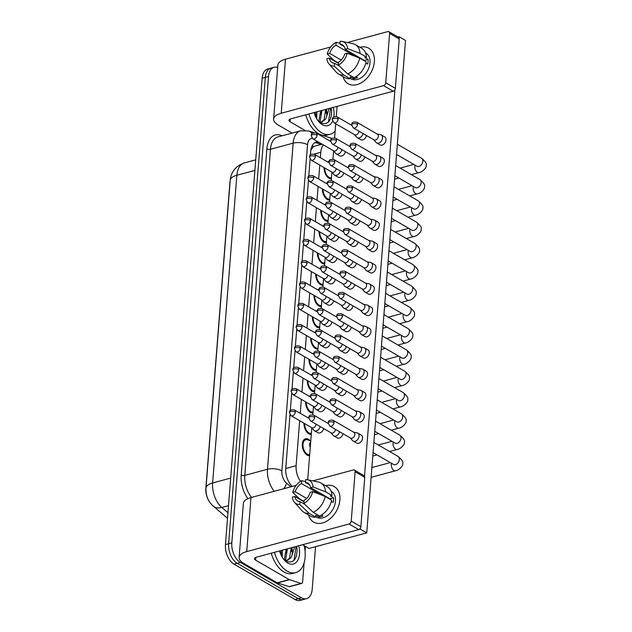 <?xml version="1.0" encoding="UTF-8"?>
<svg xmlns="http://www.w3.org/2000/svg" width="632" height="632" viewBox="0 0 632 632"><rect width="100%" height="100%" fill="white"/><g stroke="black" fill="none" stroke-linecap="round" stroke-linejoin="round"><path stroke-width="0.95" d="M309.601 455.68A8.722 5.19 -105.1 0 1 307.184 455.095A8.722 5.19 -105.1 0 1 302.373 446.232A8.722 5.19 -105.1 0 1 305.533 438.75A8.722 5.19 -105.1 0 1 308.432 439.256A8.722 5.19 -105.1 0 1 310.162 440.702M311.276 434.382A8.722 5.19 -105.1 0 1 308.858 433.789A8.722 5.19 -105.1 0 1 303.992 423.195M307.334 417.42A8.722 5.19 -105.1 0 1 308.803 417.428M312.951 413.083A8.722 5.19 -105.1 0 1 310.533 412.491A8.722 5.19 -105.1 0 1 305.667 401.897M309.008 396.122A8.722 5.19 -105.1 0 1 310.478 396.13M314.633 391.785A8.722 5.19 -105.1 0 1 312.208 391.192A8.722 5.19 -105.1 0 1 307.342 380.598M310.691 374.823A8.722 5.19 -105.1 0 1 312.153 374.831M316.308 370.486A8.722 5.19 -105.1 0 1 313.891 369.894A8.722 5.19 -105.1 0 1 309.016 359.292M312.366 353.525A8.722 5.19 -105.1 0 1 313.827 353.533M317.983 349.188A8.722 5.19 -105.1 0 1 315.565 348.595A8.722 5.19 -105.1 0 1 310.699 337.994M314.041 332.227A8.722 5.19 -105.1 0 1 315.502 332.235M319.658 327.889A8.722 5.19 -105.1 0 1 317.24 327.297A8.722 5.19 -105.1 0 1 312.374 316.695M315.716 310.928A8.722 5.19 -105.1 0 1 317.185 310.936M329.714 200.099A8.722 5.19 -105.1 0 1 327.297 199.507A8.722 5.19 -105.1 0 1 322.431 188.905M325.772 183.138A8.722 5.19 -105.1 0 1 327.242 183.146M321.333 306.591A8.722 5.19 -105.1 0 1 318.915 305.999A8.722 5.19 -105.1 0 1 314.049 295.397M317.39 289.63A8.722 5.19 -105.1 0 1 318.86 289.638M328.04 221.398A8.722 5.19 -105.1 0 1 325.622 220.805A8.722 5.19 -105.1 0 1 320.756 210.203M324.098 204.436A8.722 5.19 -105.1 0 1 325.559 204.444M326.365 242.696A8.722 5.19 -105.1 0 1 323.947 242.103A8.722 5.19 -105.1 0 1 319.073 231.502M322.423 225.735A8.722 5.19 -105.1 0 1 323.884 225.743M324.69 263.994A8.722 5.19 -105.1 0 1 322.273 263.402A8.722 5.19 -105.1 0 1 317.398 252.8M320.748 247.033A8.722 5.19 -105.1 0 1 322.209 247.041M323.015 285.293A8.722 5.19 -105.1 0 1 320.59 284.7A8.722 5.19 -105.1 0 1 315.724 274.098M319.065 268.331A8.722 5.19 -105.1 0 1 320.535 268.339M331.389 178.801A8.722 5.19 -105.1 0 1 328.972 178.208A8.722 5.19 -105.1 0 1 324.105 167.606M327.447 161.839A8.722 5.19 -105.1 0 1 328.917 161.847M230.151 181.005A13.849 8.24 74.9 0 0 229.874 182.972L205.85 488.252A13.849 8.24 74.9 0 0 210.851 503.625M322.107 144.175L314.594 146.205L313.045 147.051L310.833 150.258M299.671 420.691L296.132 465.689A15.389 9.156 74.9 0 0 300.524 481.339M323.442 144.949A15.389 9.156 74.9 0 0 320.795 152.288L320.369 157.731M319.784 165.11L318.694 179.03M318.109 186.408L317.019 200.336M316.435 207.707L315.336 221.635M314.76 229.005L313.662 242.933M313.085 250.304L311.987 264.231M311.41 271.602L310.312 285.53M309.727 292.9L308.637 306.828M308.053 314.199L306.954 328.127M306.378 335.497L305.28 349.425M304.703 356.796L303.605 370.723M303.028 378.094L301.93 392.022M301.346 399.392L300.255 413.32M315.542 546.688L312.176 589.403A15.389 9.156 -105.1 0 1 306.544 598.678A15.389 9.156 -105.1 0 1 301.44 597.793L240.365 562.425A15.389 9.156 -105.1 0 1 231.818 542.864L268.521 76.543L265.337 77.404A15.389 9.156 -105.1 0 1 270.97 68.13A15.389 9.156 -105.1 0 0 265.337 77.404L228.634 543.717L265.337 77.404L262.146 78.265A15.389 9.156 -105.1 0 1 267.786 68.983L274.154 67.269A15.389 9.156 -105.1 0 1 277.685 67.434M240.365 562.425L237.182 563.278A15.389 9.156 -105.1 0 1 228.634 543.717A15.389 9.156 -105.1 0 0 237.182 563.278L298.249 598.654L237.182 563.278L233.99 564.139A15.389 9.156 -105.1 0 1 225.45 544.579L262.146 78.265M306.544 598.678L303.36 599.539A15.389 9.156 -105.1 0 1 298.249 598.654A15.389 9.156 -105.1 0 0 303.36 599.539L300.176 600.4A15.389 9.156 -105.1 0 1 295.065 599.515L233.99 564.139M268.521 76.543A15.389 9.156 -105.1 0 1 274.154 67.269M289.993 414.75L285.767 468.415A15.389 9.156 74.9 0 0 292.253 486.435M317.967 141.781A15.389 9.156 74.9 0 0 316.363 141.971A15.389 9.156 74.9 0 0 310.731 151.245L310.446 154.864M310.107 159.161L308.772 176.162M308.432 180.46L307.097 197.46M306.757 201.758L305.422 218.759M305.082 223.057L303.739 240.057M303.4 244.355L302.064 261.356M301.725 265.653L300.39 282.654M300.05 286.96L298.715 303.952M298.375 308.258L297.04 325.251M296.7 329.556L295.357 346.549M295.026 350.855L293.683 367.848M293.343 372.153L292.008 389.146M291.668 393.452L290.333 410.445M314.839 142.642A15.389 9.156 -105.1 0 1 316.6 142.958L321.206 144.42M373.828 139.791L376.056 142.413A4.614 3.184 -59.9 0 0 376.64 142.903A4.614 3.184 -59.9 0 0 378.623 143.101A4.614 3.184 -59.9 0 0 382.542 137.942A4.614 3.184 -59.9 0 0 381.27 134.916A4.614 3.184 -59.9 0 0 380.551 134.648L377.17 134.024M357.53 124.306A3.334 2.299 -59.9 0 1 355.935 127.364A3.334 2.299 -59.9 0 1 353.272 127.885L374.073 139.933A3.334 2.299 -59.9 0 0 375.503 140.075A3.334 2.299 -59.9 0 0 378.331 136.346A3.334 2.299 -59.9 0 0 377.415 134.166L356.614 122.118C350.476 121.431 352.285 124.362 351.621 124.741A3.334 1.375 -175.5 0 1 352.853 123.793A3.334 1.375 4.5 0 1 357.53 124.306A3.334 2.299 -59.9 0 0 356.614 122.118M354.441 134.6L356.661 137.215A4.614 3.184 -59.9 0 0 357.254 137.713A4.614 3.184 -59.9 0 0 359.237 137.91A4.614 3.184 -59.9 0 0 363.029 133.534M333.886 122.695L332.235 119.543A3.334 1.375 -175.5 0 1 333.467 118.595A3.334 1.375 4.5 0 1 338.144 119.108A3.334 2.299 -59.9 0 1 336.548 122.166A3.334 2.299 -59.9 0 1 333.886 122.695L354.678 134.742A3.334 2.299 -59.9 0 0 356.116 134.885A3.334 2.299 -59.9 0 0 358.937 131.172M324.753 167.978A7.695 4.574 74.9 0 0 329.051 177.276A7.695 4.574 74.9 0 0 331.476 177.75L329.24 178.358M333.372 150.708L335.6 153.323A4.614 3.184 -59.9 0 0 336.185 153.821A4.614 3.184 -59.9 0 0 338.167 154.018A4.614 3.184 -59.9 0 0 341.959 149.642M312.816 138.803L311.165 135.651A3.334 1.375 -175.5 0 1 312.398 134.703A3.334 1.375 4.5 0 1 317.074 135.216A3.334 2.299 -59.9 0 1 315.479 138.274A3.334 2.299 -59.9 0 1 312.816 138.803L333.617 150.843A3.334 2.299 -59.9 0 0 335.047 150.985A3.334 2.299 -59.9 0 0 337.875 147.272M372.153 161.089L374.373 163.712A4.614 3.184 -59.9 0 0 374.966 164.202A4.614 3.184 -59.9 0 0 376.949 164.399A4.614 3.184 -59.9 0 0 380.867 159.24A4.614 3.184 -59.9 0 0 379.595 156.215A4.614 3.184 -59.9 0 0 378.868 155.946L375.495 155.322M355.856 145.605A3.334 2.299 -59.9 0 1 354.26 148.662A3.334 2.299 -59.9 0 1 351.597 149.184L372.398 161.231A3.334 2.299 -59.9 0 0 373.828 161.373A3.334 2.299 -59.9 0 0 376.656 157.645A3.334 2.299 -59.9 0 0 375.74 155.464L354.939 143.417C348.801 142.729 350.602 145.66 349.946 146.039A3.334 1.375 -175.5 0 1 351.179 145.091A3.334 1.375 4.5 0 1 355.856 145.605A3.334 2.299 -59.9 0 0 354.939 143.417M370.478 182.395L372.698 185.01A4.614 3.184 -59.9 0 0 373.291 185.5A4.614 3.184 -59.9 0 0 375.274 185.697A4.614 3.184 -59.9 0 0 379.184 180.539A4.614 3.184 -59.9 0 0 377.92 177.513A4.614 3.184 -59.9 0 0 377.193 177.244L373.82 176.62M354.181 166.903A3.334 2.299 -59.9 0 1 352.585 169.961A3.334 2.299 -59.9 0 1 349.923 170.482L370.715 182.53A3.334 2.299 -59.9 0 0 372.153 182.672A3.334 2.299 -59.9 0 0 374.981 178.951A3.334 2.299 -59.9 0 0 374.057 176.763L353.264 164.715C347.126 164.028 348.927 166.959 348.272 167.338A3.334 1.375 -175.5 0 1 349.504 166.39A3.334 1.375 4.5 0 1 354.181 166.903A3.334 2.299 -59.9 0 0 353.264 164.715M368.804 203.694L371.024 206.308A4.614 3.184 -59.9 0 0 371.616 206.798A4.614 3.184 -59.9 0 0 373.599 206.996A4.614 3.184 -59.9 0 0 377.509 201.837A4.614 3.184 -59.9 0 0 376.245 198.811A4.614 3.184 -59.9 0 0 375.519 198.543L372.145 197.919M352.506 188.202A3.334 2.299 -59.9 0 1 350.902 191.259A3.334 2.299 -59.9 0 1 348.248 191.78L369.041 203.828A3.334 2.299 -59.9 0 0 370.478 203.97A3.334 2.299 -59.9 0 0 373.299 200.249A3.334 2.299 -59.9 0 0 372.382 198.061L351.59 186.013C345.443 185.326 347.252 188.257 346.589 188.636A3.334 1.375 -175.5 0 1 347.829 187.688A3.334 1.375 4.5 0 1 352.506 188.202A3.334 2.299 -59.9 0 0 351.59 186.013M367.129 224.992L369.349 227.607A4.614 3.184 -59.9 0 0 369.933 228.097A4.614 3.184 -59.9 0 0 371.924 228.294A4.614 3.184 -59.9 0 0 375.835 223.136A4.614 3.184 -59.9 0 0 374.563 220.11A4.614 3.184 -59.9 0 0 373.844 219.841L370.471 219.217M350.831 209.5A3.334 2.299 -59.9 0 1 349.227 212.557A3.334 2.299 -59.9 0 1 346.565 213.079L367.366 225.126A3.334 2.299 -59.9 0 0 368.796 225.268A3.334 2.299 -59.9 0 0 371.624 221.548A3.334 2.299 -59.9 0 0 370.708 219.359L349.915 207.312C343.769 206.625 345.578 209.555 344.914 209.935A3.334 1.375 -175.5 0 1 346.154 208.987A3.334 1.375 4.5 0 1 350.831 209.5A3.334 2.299 -59.9 0 0 349.915 207.312M352.767 155.899L354.987 158.514A4.614 3.184 -59.9 0 0 355.579 159.011A4.614 3.184 -59.9 0 0 357.562 159.209A4.614 3.184 -59.9 0 0 361.354 154.84M332.211 143.993L330.552 140.849A3.334 1.375 -175.5 0 1 331.792 139.893A3.334 1.375 4.5 0 1 336.469 140.407A3.334 2.299 -59.9 0 1 334.865 143.464A3.334 2.299 -59.9 0 1 332.211 143.993L353.004 156.041A3.334 2.299 -59.9 0 0 354.441 156.183A3.334 2.299 -59.9 0 0 357.262 152.47M351.084 177.197L353.312 179.812A4.614 3.184 -59.9 0 0 353.896 180.31A4.614 3.184 -59.9 0 0 355.887 180.507A4.614 3.184 -59.9 0 0 359.679 176.138M330.528 165.292L328.877 162.148A3.334 1.375 -175.5 0 1 330.117 161.2A3.334 1.375 4.5 0 1 334.794 161.705A3.334 2.299 -59.9 0 1 333.19 164.762A3.334 2.299 -59.9 0 1 330.528 165.292L351.329 177.339A3.334 2.299 -59.9 0 0 352.759 177.481A3.334 2.299 -59.9 0 0 355.587 173.768M349.409 198.495L351.637 201.11A4.614 3.184 -59.9 0 0 352.222 201.608A4.614 3.184 -59.9 0 0 354.204 201.805A4.614 3.184 -59.9 0 0 357.996 197.437M328.853 186.59L327.202 183.446A3.334 1.375 -175.5 0 1 328.435 182.498A3.334 1.375 4.5 0 1 333.111 183.004A3.334 2.299 -59.9 0 1 331.516 186.061A3.334 2.299 -59.9 0 1 328.853 186.59L349.654 198.638A3.334 2.299 -59.9 0 0 351.084 198.78A3.334 2.299 -59.9 0 0 353.912 195.067M323.07 189.276A7.695 4.574 74.9 0 0 327.368 198.574A7.695 4.574 74.9 0 0 329.801 199.048L327.566 199.657M331.697 172.007L333.917 174.622A4.614 3.184 -59.9 0 0 334.51 175.119A4.614 3.184 -59.9 0 0 336.493 175.317A4.614 3.184 -59.9 0 0 340.285 170.94M311.142 160.101L309.49 156.949A3.334 1.375 -175.5 0 1 310.723 156.001A3.334 1.375 4.5 0 1 315.4 156.515A3.334 2.299 -59.9 0 1 313.804 159.572A3.334 2.299 -59.9 0 1 311.142 160.101L331.942 172.141A3.334 2.299 -59.9 0 0 333.372 172.283A3.334 2.299 -59.9 0 0 336.2 168.57M304.197 545.653A25.651 15.255 -105.1 0 1 295.705 572.632A25.651 15.255 -105.1 0 1 287.197 571.154A25.651 15.255 -105.1 0 1 274.43 552.321M295.705 572.632L292.521 573.485A25.651 15.255 -105.1 0 1 284.005 572.015A25.651 15.255 -105.1 0 1 271.247 553.182M284.226 559.897L286.178 549.153M284.803 560.315L285.711 559.249L287.442 548.813M281.295 555.433L281.122 550.519M282.204 557.108L282.385 550.172M298.762 545.756A16.732 9.954 -105.1 0 1 287.829 563.049A16.732 9.954 -105.1 0 1 284.85 560.647A16.732 9.954 -105.1 0 1 279.557 550.938M284.037 559.731L285.83 561.066C293.122 563.784 296.89 559.849 297.143 549.255L296.598 546.34M294.615 546.878L291.668 556.286A11.597 6.897 -105.1 0 0 291.834 547.628M286.865 560.418L289.503 558.23L291.233 547.786M284.708 560.292L287.505 560.284L290.767 557.89L291.668 556.286M281.382 554.319L280.948 550.567M286.438 552.953L286.004 549.2M291.494 551.586L291.06 547.833M293.975 560.402L296.116 546.475M335.15 131.077A25.651 15.255 -105.1 0 1 330.204 134.261A25.651 15.255 -105.1 0 1 321.696 132.791A25.651 15.255 -105.1 0 1 308.93 113.958M330.204 134.261L327.021 135.122A25.651 15.255 -105.1 0 1 318.512 133.644A25.651 15.255 -105.1 0 1 305.746 114.811M318.726 121.526L320.677 110.782M319.302 121.944L320.211 120.886L321.941 110.442M315.795 117.07L315.621 112.148M316.703 118.737L316.885 111.809M332.574 121.305A16.732 9.954 -105.1 0 1 322.336 124.686A16.732 9.954 -105.1 0 1 319.35 122.276A16.732 9.954 -105.1 0 1 314.057 112.575M318.536 121.36L320.329 122.695C327.621 125.42 331.389 121.486 331.642 110.892L331.097 107.977M333.262 107.393A16.732 9.954 -105.1 0 1 333.854 116.944M329.114 108.514L326.167 117.915A11.597 6.897 -105.1 0 0 326.333 109.257M321.364 122.047L324.011 119.859L325.733 109.423M319.207 121.921L322.004 121.921L325.275 119.519L326.167 117.915M315.882 115.948L315.447 112.196M320.938 114.59L320.503 110.837M325.993 113.223L325.559 109.47M328.474 122.031L330.615 108.104M339.874 500.038A20.524 14.157 120.1 0 1 325.385 521.882A20.524 14.157 120.1 0 1 308.535 514.969A20.524 14.157 120.1 0 0 313.662 522.087A20.524 14.157 120.1 0 0 330.03 518.848A20.524 14.157 120.1 0 0 339.874 500.038A20.524 14.157 120.1 0 0 325.512 485.676A20.524 14.157 120.1 0 1 334.233 486.577A20.524 14.157 120.1 0 1 339.874 500.038M305.414 546.356L305.043 551.033M304.126 562.709L302.617 581.882A2.567 1.525 74.9 0 1 301.677 583.431L289.733 586.654A2.567 1.525 -105.1 0 1 289.164 586.63L277.543 582.949A2.567 1.525 -105.1 0 1 277.258 582.822L243.652 563.349A20.524 8.469 4.5 0 1 239.117 557.448A20.524 8.469 4.5 0 1 246.725 551.61L349.054 524.007A2.567 1.77 -59.9 0 0 351.226 521.139L360.872 526.725A2.567 1.77 120.1 0 1 358.7 529.592L256.363 557.195A5.127 2.117 -175.5 0 0 254.467 558.656A5.127 2.117 -175.5 0 0 255.597 560.126L289.203 579.599A2.567 1.525 74.9 0 0 289.488 579.726L301.108 583.407A2.567 1.525 74.9 0 0 301.677 583.431M239.117 557.448L243.375 503.404A20.524 8.469 4.5 0 1 250.975 497.566L296.132 485.392M355.113 471.756A2.567 1.77 -59.9 0 0 354.41 470.074L364.056 475.659A2.567 1.77 120.1 0 1 364.759 477.342L355.113 471.756L351.226 521.139M354.41 470.074A2.567 1.77 -59.9 0 0 353.312 469.963L312.84 480.881M364.759 477.342L360.872 526.725M374.373 61.667A20.524 14.157 120.1 0 1 359.885 83.519A20.524 14.157 120.1 0 1 343.034 76.606A20.524 14.157 120.1 0 0 348.161 83.724A20.524 14.157 120.1 0 0 364.53 80.485A20.524 14.157 120.1 0 0 374.373 61.667A20.524 14.157 120.1 0 0 360.011 47.305A20.524 14.157 120.1 0 1 368.733 48.206A20.524 14.157 120.1 0 1 374.373 61.667M292.134 133.083L278.151 124.986A20.524 8.469 4.5 0 1 273.617 119.077A20.524 8.469 4.5 0 1 281.224 113.239L383.553 85.636A2.567 1.77 -59.9 0 0 385.733 82.776L395.371 88.361A2.567 1.77 120.1 0 1 393.199 91.221L290.862 118.824A5.127 2.117 -175.5 0 0 288.966 120.285A5.127 2.117 -175.5 0 0 290.096 121.763L304.861 130.31M273.617 119.077L277.875 65.041A20.524 8.469 4.5 0 1 285.474 59.203L330.631 47.021M389.612 33.393A2.567 1.77 -59.9 0 0 388.909 31.711L398.555 37.296A2.567 1.77 120.1 0 1 399.258 38.979L389.612 33.393L385.733 82.776M388.909 31.711A2.567 1.77 -59.9 0 0 387.811 31.6L347.339 42.518M399.258 38.979L395.371 88.361M323.639 428.536A4.614 3.184 120.1 0 1 317.864 432.715L314.396 430.7A4.614 3.184 -59.9 0 0 316.379 430.898A4.614 3.184 -59.9 0 0 320.171 426.529M325.322 407.237A4.614 3.184 120.1 0 1 319.539 411.416L316.071 409.402A4.614 3.184 -59.9 0 0 318.054 409.599A4.614 3.184 -59.9 0 0 321.846 405.231M326.997 385.939A4.614 3.184 120.1 0 1 321.222 390.118L317.746 388.103A4.614 3.184 -59.9 0 0 319.729 388.301A4.614 3.184 -59.9 0 0 323.521 383.932M328.672 364.64A4.614 3.184 120.1 0 1 322.897 368.819L319.421 366.805A4.614 3.184 -59.9 0 0 321.412 367.002A4.614 3.184 -59.9 0 0 325.204 362.634M330.346 343.342A4.614 3.184 120.1 0 1 324.572 347.513L321.103 345.507A4.614 3.184 -59.9 0 0 323.086 345.704A4.614 3.184 -59.9 0 0 326.878 341.335M332.021 322.043A4.614 3.184 120.1 0 1 326.246 326.215L322.778 324.208A4.614 3.184 -59.9 0 0 324.761 324.406A4.614 3.184 -59.9 0 0 328.553 320.029M333.704 300.745A4.614 3.184 120.1 0 1 327.921 304.916L324.453 302.91A4.614 3.184 -59.9 0 0 326.436 303.107A4.614 3.184 -59.9 0 0 330.228 298.731M335.379 279.447A4.614 3.184 120.1 0 1 329.604 283.618L326.128 281.611A4.614 3.184 -59.9 0 0 328.111 281.809A4.614 3.184 -59.9 0 0 331.903 277.432M337.053 258.148A4.614 3.184 120.1 0 1 331.279 262.32L327.803 260.313A4.614 3.184 -59.9 0 0 329.786 260.51A4.614 3.184 -59.9 0 0 333.578 256.134M343.034 433.734A4.614 3.184 120.1 0 1 337.259 437.905L333.783 435.89A4.614 3.184 -59.9 0 0 335.766 436.088A4.614 3.184 -59.9 0 0 339.558 431.719M344.709 412.435A4.614 3.184 120.1 0 1 338.934 416.607L335.458 414.592A4.614 3.184 -59.9 0 0 337.449 414.789A4.614 3.184 -59.9 0 0 341.24 410.421M346.383 391.137A4.614 3.184 120.1 0 1 340.608 395.308L337.14 393.294A4.614 3.184 -59.9 0 0 339.123 393.491A4.614 3.184 -59.9 0 0 342.915 389.122M348.058 369.831A4.614 3.184 120.1 0 1 342.283 374.01L338.815 371.995A4.614 3.184 -59.9 0 0 340.798 372.193A4.614 3.184 -59.9 0 0 344.59 367.824M349.741 348.532A4.614 3.184 120.1 0 1 343.958 352.711L340.49 350.697A4.614 3.184 -59.9 0 0 342.473 350.894A4.614 3.184 -59.9 0 0 346.265 346.526M351.416 327.234A4.614 3.184 120.1 0 1 345.641 331.413L342.165 329.398A4.614 3.184 -59.9 0 0 344.148 329.596A4.614 3.184 -59.9 0 0 347.94 325.227M353.091 305.935A4.614 3.184 120.1 0 1 347.316 310.115L343.84 308.1A4.614 3.184 -59.9 0 0 345.83 308.298A4.614 3.184 -59.9 0 0 349.615 303.929M354.765 284.637A4.614 3.184 120.1 0 1 348.99 288.816L345.522 286.802A4.614 3.184 -59.9 0 0 347.505 286.999A4.614 3.184 -59.9 0 0 351.297 282.63M356.44 263.339A4.614 3.184 120.1 0 1 350.665 267.518L347.197 265.503A4.614 3.184 -59.9 0 0 349.18 265.701A4.614 3.184 -59.9 0 0 352.972 261.332M358.115 242.04A4.614 3.184 120.1 0 1 352.34 246.219L348.872 244.205A4.614 3.184 -59.9 0 0 350.855 244.402A4.614 3.184 -59.9 0 0 354.647 240.034M357.807 433.094L361.275 435.108A4.614 3.184 120.1 0 1 362.547 438.134A4.614 3.184 120.1 0 1 360.327 442.368A4.614 3.184 120.1 0 1 356.646 443.095L353.177 441.089A4.614 3.184 -59.9 0 0 355.16 441.286A4.614 3.184 -59.9 0 0 359.071 436.127A4.614 3.184 -59.9 0 0 357.807 433.094A4.614 3.184 -59.9 0 0 357.08 432.833L353.707 432.201M359.482 411.795L362.95 413.81A4.614 3.184 120.1 0 1 364.222 416.836A4.614 3.184 120.1 0 1 362.002 421.07A4.614 3.184 120.1 0 1 358.32 421.797L354.852 419.79A4.614 3.184 -59.9 0 0 356.835 419.988A4.614 3.184 -59.9 0 0 360.746 414.829A4.614 3.184 -59.9 0 0 359.482 411.795A4.614 3.184 -59.9 0 0 358.755 411.535L355.382 410.903M361.156 390.497L364.625 392.512A4.614 3.184 120.1 0 1 365.896 395.537A4.614 3.184 120.1 0 1 363.684 399.772A4.614 3.184 120.1 0 1 359.995 400.498L356.527 398.492A4.614 3.184 -59.9 0 0 358.51 398.689A4.614 3.184 -59.9 0 0 362.428 393.531A4.614 3.184 -59.9 0 0 361.156 390.497A4.614 3.184 -59.9 0 0 360.43 390.236L357.056 389.604M362.831 369.199L366.307 371.213A4.614 3.184 120.1 0 1 367.571 374.239A4.614 3.184 120.1 0 1 365.359 378.473A4.614 3.184 120.1 0 1 361.678 379.2L358.202 377.193A4.614 3.184 -59.9 0 0 360.185 377.391A4.614 3.184 -59.9 0 0 364.103 372.232A4.614 3.184 -59.9 0 0 362.831 369.199A4.614 3.184 -59.9 0 0 362.112 368.938L358.731 368.306M364.506 347.9L367.982 349.915A4.614 3.184 120.1 0 1 369.246 352.94A4.614 3.184 120.1 0 1 367.034 357.175A4.614 3.184 120.1 0 1 363.353 357.902L359.877 355.895A4.614 3.184 -59.9 0 0 361.867 356.093A4.614 3.184 -59.9 0 0 365.778 350.934A4.614 3.184 -59.9 0 0 364.506 347.9A4.614 3.184 -59.9 0 0 363.787 347.639L360.414 347.007M366.181 326.602L369.657 328.616A4.614 3.184 120.1 0 1 370.929 331.642A4.614 3.184 120.1 0 1 368.709 335.876A4.614 3.184 120.1 0 1 365.027 336.603L361.559 334.597A4.614 3.184 -59.9 0 0 363.542 334.794A4.614 3.184 -59.9 0 0 367.453 329.635A4.614 3.184 -59.9 0 0 366.181 326.602A4.614 3.184 -59.9 0 0 365.462 326.341L362.089 325.709M367.863 305.303L371.332 307.318A4.614 3.184 120.1 0 1 372.603 310.344A4.614 3.184 120.1 0 1 370.384 314.578A4.614 3.184 120.1 0 1 366.702 315.305L363.234 313.298A4.614 3.184 -59.9 0 0 365.217 313.496A4.614 3.184 -59.9 0 0 369.127 308.329A4.614 3.184 -59.9 0 0 367.863 305.303A4.614 3.184 -59.9 0 0 367.137 305.035L363.763 304.411M369.538 284.005L373.006 286.019A4.614 3.184 120.1 0 1 374.278 289.045A4.614 3.184 120.1 0 1 372.066 293.28A4.614 3.184 120.1 0 1 368.377 294.006L364.909 292A4.614 3.184 -59.9 0 0 366.892 292.197A4.614 3.184 -59.9 0 0 370.81 287.031A4.614 3.184 -59.9 0 0 369.538 284.005A4.614 3.184 -59.9 0 0 368.812 283.736L365.438 283.112M371.213 262.707L374.681 264.721A4.614 3.184 120.1 0 1 375.953 267.747A4.614 3.184 120.1 0 1 373.741 271.981A4.614 3.184 120.1 0 1 370.06 272.708L366.584 270.701A4.614 3.184 -59.9 0 0 368.567 270.891A4.614 3.184 -59.9 0 0 372.485 265.732A4.614 3.184 -59.9 0 0 371.213 262.707A4.614 3.184 -59.9 0 0 370.486 262.438L367.113 261.814M338.728 236.85A4.614 3.184 120.1 0 1 332.953 241.021L329.477 239.015A4.614 3.184 -59.9 0 0 331.468 239.212A4.614 3.184 -59.9 0 0 335.26 234.835M340.403 215.552A4.614 3.184 120.1 0 1 334.628 219.723L331.16 217.716A4.614 3.184 -59.9 0 0 333.143 217.914A4.614 3.184 -59.9 0 0 336.935 213.537M342.078 194.253A4.614 3.184 120.1 0 1 336.303 198.424L332.835 196.418A4.614 3.184 -59.9 0 0 334.818 196.615A4.614 3.184 -59.9 0 0 338.61 192.239M343.761 172.955A4.614 3.184 120.1 0 1 337.978 177.126L334.51 175.119M345.435 151.656A4.614 3.184 120.1 0 1 339.661 155.828L336.185 153.821M359.798 220.742A4.614 3.184 120.1 0 1 354.023 224.921L350.547 222.906A4.614 3.184 -59.9 0 0 352.53 223.104A4.614 3.184 -59.9 0 0 356.322 218.735M361.472 199.443A4.614 3.184 120.1 0 1 355.697 203.623L352.222 201.608M363.147 178.145A4.614 3.184 120.1 0 1 357.372 182.324L353.896 180.31M364.822 156.847A4.614 3.184 120.1 0 1 359.047 161.018L355.579 159.011M372.888 241.408L376.364 243.415A4.614 3.184 120.1 0 1 377.628 246.448A4.614 3.184 120.1 0 1 375.416 250.683A4.614 3.184 120.1 0 1 371.735 251.41L368.259 249.395A4.614 3.184 -59.9 0 0 370.241 249.593A4.614 3.184 -59.9 0 0 374.16 244.434A4.614 3.184 -59.9 0 0 372.888 241.408A4.614 3.184 -59.9 0 0 372.169 241.14L368.788 240.516M374.563 220.11L378.039 222.116A4.614 3.184 120.1 0 1 379.303 225.15A4.614 3.184 120.1 0 1 377.091 229.384A4.614 3.184 120.1 0 1 373.409 230.111L369.933 228.097M376.245 198.811L379.714 200.818A4.614 3.184 120.1 0 1 380.985 203.852A4.614 3.184 120.1 0 1 378.766 208.086A4.614 3.184 120.1 0 1 375.084 208.813L371.616 206.798M377.92 177.513L381.388 179.52A4.614 3.184 120.1 0 1 382.66 182.553A4.614 3.184 120.1 0 1 380.448 186.788A4.614 3.184 120.1 0 1 376.759 187.514L373.291 185.5M379.595 156.215L383.063 158.221A4.614 3.184 120.1 0 1 384.335 161.255A4.614 3.184 120.1 0 1 382.123 165.489A4.614 3.184 120.1 0 1 378.434 166.216L374.966 164.202M366.497 135.548A4.614 3.184 120.1 0 1 360.722 139.719L357.254 137.713M381.27 134.916L384.746 136.923A4.614 3.184 120.1 0 1 386.01 139.956A4.614 3.184 120.1 0 1 383.798 144.191A4.614 3.184 120.1 0 1 380.116 144.918L376.64 142.903M398.073 37.019L399.084 36.743L405.515 40.472L366.757 532.871L309.024 548.45L302.594 544.721L360.327 529.15L360.406 528.154M399.084 36.743L399.005 37.738M394.913 89.791L364.506 476.109M307.705 479.814L311.789 427.84M312.824 414.734L313.472 406.542M314.499 393.436L315.147 385.236M316.174 372.137L316.822 363.937M317.857 350.839L318.496 342.639M319.531 329.541L320.171 321.34M321.206 308.242L321.854 300.042M322.881 286.944L323.529 278.744M324.556 265.645L325.204 257.445M326.231 244.347L326.878 236.147M327.913 223.049L328.553 214.848M329.588 201.75L330.228 193.55M331.263 180.452L331.911 172.252M332.938 159.153L333.585 150.953M334.612 137.855L335.726 123.761M336.295 116.557L337.093 106.358M366.757 532.871L360.327 529.15M312.706 491.633L310.257 492.296A10.262 7.078 120.1 0 1 304.008 500.528L303.787 503.396A13.343 9.204 120.1 0 0 312.706 491.633L325.18 496.452L331.61 500.181A16.93 11.676 120.1 0 1 319.595 516.012L313.172 512.291L303.787 503.396M304.829 504.383L300.026 501.603A10.262 7.078 120.1 0 1 297.585 500.923A10.262 7.078 120.1 0 1 294.836 496.452L303.921 501.713M309.68 484.942L305.43 482.485L305.659 479.625A13.343 9.204 120.1 0 1 307.476 479.767L318.402 482.042A16.93 11.676 120.1 0 1 320.858 482.982L327.289 486.703A16.93 11.676 120.1 0 1 331.974 495.52L330.362 495.954L333.578 497.819A14.876 10.262 120.1 0 1 333.562 500.102A14.876 10.262 120.1 0 1 333.206 502.479L331.326 501.389M331.081 491.269L331.405 491.459A14.876 10.262 120.1 0 1 335.489 501.216A14.876 10.262 120.1 0 1 328.356 514.859A14.876 10.262 120.1 0 1 316.49 517.205L315.645 516.715M300.026 501.603L299.805 504.47L309.19 513.366L315.613 517.087L315.763 515.198L318.978 517.063A14.876 10.262 120.1 0 0 322.96 515.989L321.388 515.08M315.613 517.087A16.93 11.676 120.1 0 1 310.32 516.004L303.889 512.283A16.93 11.676 120.1 0 1 301.851 510.609L294.441 502.274A13.343 9.204 120.1 0 1 292.387 497.115L294.836 496.452M309.19 513.366A16.93 11.676 120.1 0 1 303.889 512.283M306.694 498.451L295.199 491.791L292.758 492.454L299.568 498.806L303.945 501.342M320.858 482.982A16.93 11.676 120.1 0 1 325.543 491.799L313.077 486.972L310.628 487.635L329.912 498.806A10.262 7.078 -59.9 0 1 329.967 499.225M331.974 495.52L325.543 491.799M299.805 504.47A13.343 9.204 120.1 0 1 294.441 502.274M292.758 492.454A13.343 9.204 120.1 0 1 301.677 480.691L301.448 483.559L320.732 494.73A10.262 7.078 -59.9 0 1 321.917 494.177M305.501 481.568L301.677 480.691M307.476 479.767A13.343 9.204 120.1 0 1 313.077 486.972M295.199 491.791A10.262 7.078 120.1 0 1 301.448 483.559M305.43 482.485A10.262 7.078 120.1 0 1 307.871 483.164A10.262 7.078 120.1 0 1 310.628 487.635M325.18 496.452A16.93 11.676 120.1 0 1 313.172 512.291M333.578 497.819L329.912 498.806M319.081 515.712L318.978 517.063M320.827 493.545L320.732 494.73M347.205 53.27L344.756 53.925A10.262 7.078 120.1 0 1 338.515 62.165L338.286 65.025A13.343 9.204 120.1 0 0 347.205 53.27L359.679 58.089L366.11 61.81A16.93 11.676 120.1 0 1 354.094 77.649L347.671 73.92L338.286 65.025M339.329 66.012L334.533 63.239A10.262 7.078 120.1 0 1 332.084 62.56A10.262 7.078 120.1 0 1 329.335 58.089L338.42 63.35M344.179 46.578L339.929 44.122L340.158 41.254A13.343 9.204 120.1 0 1 341.983 41.396L352.901 43.679A16.93 11.676 120.1 0 1 355.358 44.611L361.788 48.34A16.93 11.676 120.1 0 1 366.473 57.157L364.862 57.591L368.077 59.448A14.876 10.262 120.1 0 1 368.061 61.731A14.876 10.262 120.1 0 1 367.706 64.109L365.825 63.018M365.58 52.906L365.904 53.088A14.876 10.262 120.1 0 1 369.997 62.852A14.876 10.262 120.1 0 1 362.855 76.496A14.876 10.262 120.1 0 1 350.989 78.842L350.144 78.352M334.533 63.239L334.304 66.099L343.69 74.995L350.112 78.724L350.262 76.828L353.478 78.692A14.876 10.262 120.1 0 0 357.459 77.618L355.895 76.709M350.112 78.724A16.93 11.676 120.1 0 1 344.819 77.641L338.389 73.912A16.93 11.676 120.1 0 1 336.35 72.246L328.94 63.903A13.343 9.204 120.1 0 1 326.886 58.744L329.335 58.089M343.69 74.995A16.93 11.676 120.1 0 1 338.389 73.912M341.193 60.08L329.707 53.428L327.257 54.091L334.067 60.435L338.452 62.971M355.358 44.611A16.93 11.676 120.1 0 1 360.043 53.428L347.576 48.609L345.127 49.272L364.411 60.443A10.262 7.078 -59.9 0 1 364.467 60.862M366.473 57.157L360.043 53.428M334.304 66.099A13.343 9.204 120.1 0 1 328.94 63.903M327.257 54.091A13.343 9.204 120.1 0 1 336.177 42.328L335.947 45.196L355.239 56.366A10.262 7.078 -59.9 0 1 356.416 55.806M340 43.205L336.177 42.328M341.983 41.396A13.343 9.204 120.1 0 1 347.576 48.609M329.707 53.428A10.262 7.078 120.1 0 1 335.947 45.196M339.929 44.122A10.262 7.078 120.1 0 1 342.37 44.801A10.262 7.078 120.1 0 1 345.127 49.272M359.679 58.089A16.93 11.676 120.1 0 1 347.671 73.92M368.077 59.448L364.411 60.443M353.588 77.349L353.478 78.692M355.326 55.181L355.239 56.366M347.734 219.794L349.954 222.409A4.614 3.184 -59.9 0 0 350.547 222.906M327.178 207.888L325.527 204.744A3.334 1.375 -175.5 0 1 326.76 203.796A3.334 1.375 4.5 0 1 331.437 204.302A3.334 2.299 -59.9 0 1 329.841 207.359A3.334 2.299 -59.9 0 1 327.178 207.888L347.979 219.936A3.334 2.299 -59.9 0 0 349.409 220.078A3.334 2.299 -59.9 0 0 352.237 216.365M321.396 210.575A7.695 4.574 74.9 0 0 325.693 219.873A7.695 4.574 74.9 0 0 328.127 220.347L325.891 220.955M330.023 193.305L332.242 195.92A4.614 3.184 -59.9 0 0 332.835 196.418M309.467 181.4L307.816 178.248A3.334 1.375 -175.5 0 1 309.048 177.3A3.334 1.375 4.5 0 1 313.725 177.813A3.334 2.299 -59.9 0 1 312.129 180.87A3.334 2.299 -59.9 0 1 309.467 181.4L330.26 193.439A3.334 2.299 -59.9 0 0 331.697 193.582A3.334 2.299 -59.9 0 0 334.518 189.869M319.721 231.873A7.695 4.574 74.9 0 0 324.019 241.171A7.695 4.574 74.9 0 0 326.444 241.645L324.216 242.254M328.348 214.603L330.568 217.218A4.614 3.184 -59.9 0 0 331.16 217.716M307.792 202.698L306.133 199.546A3.334 1.375 -175.5 0 1 307.373 198.598A3.334 1.375 4.5 0 1 312.05 199.112A3.334 2.299 -59.9 0 1 310.446 202.169A3.334 2.299 -59.9 0 1 307.792 202.698L328.585 214.746A3.334 2.299 -59.9 0 0 330.023 214.888A3.334 2.299 -59.9 0 0 332.843 211.167M318.046 253.171A7.695 4.574 74.9 0 0 322.344 262.47A7.695 4.574 74.9 0 0 324.769 262.944L322.541 263.552M326.673 235.902L328.893 238.517A4.614 3.184 -59.9 0 0 329.477 239.015M306.109 223.997L304.458 220.845A3.334 1.375 -175.5 0 1 305.698 219.897A3.334 1.375 4.5 0 1 310.375 220.41A3.334 2.299 -59.9 0 1 308.772 223.467A3.334 2.299 -59.9 0 1 306.109 223.997L326.91 236.044A3.334 2.299 -59.9 0 0 328.34 236.186A3.334 2.299 -59.9 0 0 331.168 232.473M365.446 246.29L367.674 248.905A4.614 3.184 -59.9 0 0 368.259 249.395M349.148 230.798A3.334 2.299 -59.9 0 1 347.553 233.856A3.334 2.299 -59.9 0 1 344.89 234.377L365.691 246.425A3.334 2.299 -59.9 0 0 367.121 246.567A3.334 2.299 -59.9 0 0 369.949 242.846A3.334 2.299 -59.9 0 0 369.033 240.658L348.232 228.61C342.094 227.923 343.903 230.854 343.239 231.233A3.334 1.375 -175.5 0 1 344.472 230.285A3.334 1.375 4.5 0 1 349.148 230.798A3.334 2.299 -59.9 0 0 348.232 228.61M363.771 267.589L365.991 270.204A4.614 3.184 -59.9 0 0 366.584 270.701M347.474 252.097A3.334 2.299 -59.9 0 1 345.878 255.154A3.334 2.299 -59.9 0 1 343.216 255.683L364.016 267.723A3.334 2.299 -59.9 0 0 365.446 267.865A3.334 2.299 -59.9 0 0 368.274 264.144A3.334 2.299 -59.9 0 0 367.358 261.956L346.557 249.909C340.419 249.221 342.22 252.152 341.564 252.531A3.334 1.375 -175.5 0 1 342.797 251.583A3.334 1.375 4.5 0 1 347.474 252.097A3.334 2.299 -59.9 0 0 346.557 249.909M362.097 288.887L364.316 291.502A4.614 3.184 -59.9 0 0 364.909 292M345.799 273.395A3.334 2.299 -59.9 0 1 344.203 276.453A3.334 2.299 -59.9 0 1 341.541 276.982L362.334 289.022A3.334 2.299 -59.9 0 0 363.771 289.164A3.334 2.299 -59.9 0 0 366.6 285.443A3.334 2.299 -59.9 0 0 365.683 283.255L344.882 271.207C338.744 270.52 340.545 273.451 339.89 273.83A3.334 1.375 -175.5 0 1 341.122 272.882A3.334 1.375 4.5 0 1 345.799 273.395A3.334 2.299 -59.9 0 0 344.882 271.207M360.422 310.186L362.642 312.8A4.614 3.184 -59.9 0 0 363.234 313.298M344.124 294.694A3.334 2.299 -59.9 0 1 342.52 297.751A3.334 2.299 -59.9 0 1 339.866 298.28L360.659 310.32A3.334 2.299 -59.9 0 0 362.097 310.462A3.334 2.299 -59.9 0 0 364.917 306.741A3.334 2.299 -59.9 0 0 364 304.553L343.208 292.505C337.069 291.818 338.87 294.757 338.207 295.128A3.334 1.375 -175.5 0 1 339.447 294.18A3.334 1.375 4.5 0 1 344.124 294.694A3.334 2.299 -59.9 0 0 343.208 292.505M346.06 241.092L348.279 243.707A4.614 3.184 -59.9 0 0 348.872 244.205M325.504 229.187L323.853 226.043A3.334 1.375 -175.5 0 1 325.085 225.095A3.334 1.375 4.5 0 1 329.762 225.6A3.334 2.299 -59.9 0 1 328.166 228.658A3.334 2.299 -59.9 0 1 325.504 229.187L346.297 241.234A3.334 2.299 -59.9 0 0 347.734 241.377A3.334 2.299 -59.9 0 0 350.555 237.664M344.385 262.391L346.605 265.005A4.614 3.184 -59.9 0 0 347.197 265.503M323.829 250.485L322.17 247.341A3.334 1.375 -175.5 0 1 323.41 246.393A3.334 1.375 4.5 0 1 328.087 246.899A3.334 2.299 -59.9 0 1 326.483 249.964A3.334 2.299 -59.9 0 1 323.829 250.485L344.622 262.533A3.334 2.299 -59.9 0 0 346.06 262.675A3.334 2.299 -59.9 0 0 348.88 258.962M342.71 283.689L344.93 286.312A4.614 3.184 -59.9 0 0 345.522 286.802M322.146 271.784L320.495 268.639A3.334 1.375 -175.5 0 1 321.735 267.692A3.334 1.375 4.5 0 1 326.412 268.205A3.334 2.299 -59.9 0 1 324.808 271.262A3.334 2.299 -59.9 0 1 322.146 271.784L342.947 283.831A3.334 2.299 -59.9 0 0 344.377 283.973A3.334 2.299 -59.9 0 0 347.205 280.26M341.027 304.987L343.255 307.61A4.614 3.184 -59.9 0 0 343.84 308.1M320.471 293.082L318.82 289.938A3.334 1.375 -175.5 0 1 320.053 288.99A3.334 1.375 4.5 0 1 324.737 289.503A3.334 2.299 -59.9 0 1 323.134 292.561A3.334 2.299 -59.9 0 1 320.471 293.082L341.272 305.13A3.334 2.299 -59.9 0 0 342.702 305.272A3.334 2.299 -59.9 0 0 345.53 301.559M316.371 274.478A7.695 4.574 74.9 0 0 320.669 283.768A7.695 4.574 74.9 0 0 323.094 284.242L320.866 284.85M324.99 257.2L327.218 259.815A4.614 3.184 -59.9 0 0 327.803 260.313M304.434 245.295L302.783 242.143A3.334 1.375 -175.5 0 1 304.016 241.195A3.334 1.375 4.5 0 1 308.692 241.708A3.334 2.299 -59.9 0 1 307.097 244.766A3.334 2.299 -59.9 0 1 304.434 245.295L325.235 257.343A3.334 2.299 -59.9 0 0 326.665 257.485A3.334 2.299 -59.9 0 0 329.493 253.772M314.689 295.776A7.695 4.574 74.9 0 0 318.986 305.066A7.695 4.574 74.9 0 0 321.419 305.54L319.184 306.149M323.315 278.499L325.535 281.114A4.614 3.184 -59.9 0 0 326.128 281.611M302.76 266.593L301.108 263.441A3.334 1.375 -175.5 0 1 302.341 262.493A3.334 1.375 4.5 0 1 307.018 263.007A3.334 2.299 -59.9 0 1 305.422 266.064A3.334 2.299 -59.9 0 1 302.76 266.593L323.56 278.641A3.334 2.299 -59.9 0 0 324.99 278.783A3.334 2.299 -59.9 0 0 327.818 275.07M313.014 317.074A7.695 4.574 74.9 0 0 317.311 326.365A7.695 4.574 74.9 0 0 319.745 326.839M321.641 299.797L323.861 302.412A4.614 3.184 -59.9 0 0 324.453 302.91M301.085 287.892L299.434 284.74A3.334 1.375 -175.5 0 1 300.666 283.792A3.334 1.375 4.5 0 1 305.343 284.305A3.334 2.299 -59.9 0 1 303.747 287.363A3.334 2.299 -59.9 0 1 301.085 287.892L321.878 299.939A3.334 2.299 -59.9 0 0 323.315 300.082A3.334 2.299 -59.9 0 0 326.144 296.368M358.747 331.484L360.967 334.099A4.614 3.184 -59.9 0 0 361.559 334.597M342.449 315.992A3.334 2.299 -59.9 0 1 340.846 319.049A3.334 2.299 -59.9 0 1 338.191 319.579L358.984 331.618A3.334 2.299 -59.9 0 0 360.414 331.76A3.334 2.299 -59.9 0 0 363.242 328.04A3.334 2.299 -59.9 0 0 362.326 325.851L341.533 313.804C335.387 313.117 337.196 316.055 336.532 316.427A3.334 1.375 -175.5 0 1 337.772 315.479A3.334 1.375 4.5 0 1 342.449 315.992A3.334 2.299 -59.9 0 0 341.533 313.804M357.064 352.782L359.292 355.397A4.614 3.184 -59.9 0 0 359.877 355.895M340.774 337.291A3.334 2.299 -59.9 0 1 339.171 340.348A3.334 2.299 -59.9 0 1 336.508 340.877L357.309 352.925A3.334 2.299 -59.9 0 0 358.739 353.067A3.334 2.299 -59.9 0 0 361.567 349.338A3.334 2.299 -59.9 0 0 360.651 347.15L339.85 335.102C333.712 334.415 335.521 337.354 334.857 337.725A3.334 1.375 -175.5 0 1 336.09 336.777A3.334 1.375 4.5 0 1 340.774 337.291A3.334 2.299 -59.9 0 0 339.85 335.102M355.389 374.081L357.617 376.696A4.614 3.184 -59.9 0 0 358.202 377.193M339.092 358.589A3.334 2.299 -59.9 0 1 337.496 361.646A3.334 2.299 -59.9 0 1 334.834 362.175L355.634 374.223A3.334 2.299 -59.9 0 0 357.064 374.365A3.334 2.299 -59.9 0 0 359.892 370.636A3.334 2.299 -59.9 0 0 358.976 368.448L338.175 356.401C332.037 355.713 333.846 358.652 333.183 359.023A3.334 1.375 -175.5 0 1 334.415 358.075A3.334 1.375 4.5 0 1 339.092 358.589A3.334 2.299 -59.9 0 0 338.175 356.401M353.715 395.379L355.935 397.994A4.614 3.184 -59.9 0 0 356.527 398.492M337.417 379.887A3.334 2.299 -59.9 0 1 335.821 382.945A3.334 2.299 -59.9 0 1 333.159 383.474L353.952 395.521A3.334 2.299 -59.9 0 0 355.389 395.664A3.334 2.299 -59.9 0 0 358.218 391.935A3.334 2.299 -59.9 0 0 357.301 389.747L336.5 377.699C330.362 377.012 332.163 379.951 331.508 380.322A3.334 1.375 -175.5 0 1 332.74 379.374A3.334 1.375 4.5 0 1 337.417 379.887A3.334 2.299 -59.9 0 0 336.5 377.699M352.04 416.678L354.26 419.293A4.614 3.184 -59.9 0 0 354.852 419.79M335.742 401.186A3.334 2.299 -59.9 0 1 334.146 404.243A3.334 2.299 -59.9 0 1 331.484 404.772L352.277 416.82A3.334 2.299 -59.9 0 0 353.715 416.962A3.334 2.299 -59.9 0 0 356.543 413.233A3.334 2.299 -59.9 0 0 355.618 411.045L334.826 398.997C328.687 398.31 330.489 401.249 329.833 401.62A3.334 1.375 -175.5 0 1 331.065 400.672A3.334 1.375 4.5 0 1 335.742 401.186A3.334 2.299 -59.9 0 0 334.826 398.997M350.365 437.976L352.585 440.591A4.614 3.184 -59.9 0 0 353.177 441.089M334.067 422.484A3.334 2.299 -59.9 0 1 332.464 425.541A3.334 2.299 -59.9 0 1 329.809 426.071L350.602 438.118A3.334 2.299 -59.9 0 0 352.04 438.26A3.334 2.299 -59.9 0 0 354.86 434.532A3.334 2.299 -59.9 0 0 353.944 432.343L333.151 420.296C327.005 419.608 328.814 422.547 328.15 422.919A3.334 1.375 -175.5 0 1 329.391 421.971A3.334 1.375 4.5 0 1 334.067 422.484A3.334 2.299 -59.9 0 0 333.151 420.296M339.352 326.286L341.572 328.909A4.614 3.184 -59.9 0 0 342.165 329.398M318.797 314.38L317.146 311.236A3.334 1.375 -175.5 0 1 318.378 310.288A3.334 1.375 4.5 0 1 323.055 310.802A3.334 2.299 -59.9 0 1 321.459 313.859A3.334 2.299 -59.9 0 1 318.797 314.38L339.597 326.428A3.334 2.299 -59.9 0 0 341.027 326.57A3.334 2.299 -59.9 0 0 343.855 322.857M337.678 347.592L339.898 350.207A4.614 3.184 -59.9 0 0 340.49 350.697M317.122 335.679L315.471 332.535A3.334 1.375 -175.5 0 1 316.703 331.587A3.334 1.375 4.5 0 1 321.38 332.1A3.334 2.299 -59.9 0 1 319.784 335.158A3.334 2.299 -59.9 0 1 317.122 335.679L337.915 347.726A3.334 2.299 -59.9 0 0 339.352 347.869A3.334 2.299 -59.9 0 0 342.181 344.156M336.003 368.891L338.223 371.505A4.614 3.184 -59.9 0 0 338.815 371.995M315.447 356.977L313.796 353.833A3.334 1.375 -175.5 0 1 315.028 352.885A3.334 1.375 4.5 0 1 319.705 353.399A3.334 2.299 -59.9 0 1 318.101 356.456A3.334 2.299 -59.9 0 1 315.447 356.977L336.24 369.025A3.334 2.299 -59.9 0 0 337.678 369.167A3.334 2.299 -59.9 0 0 340.498 365.454M334.328 390.189L336.548 392.804A4.614 3.184 -59.9 0 0 337.14 393.294M313.772 378.276L312.113 375.132A3.334 1.375 -175.5 0 1 313.353 374.183A3.334 1.375 4.5 0 1 318.03 374.697A3.334 2.299 -59.9 0 1 316.427 377.754A3.334 2.299 -59.9 0 1 313.772 378.276L334.565 390.323A3.334 2.299 -59.9 0 0 336.003 390.465A3.334 2.299 -59.9 0 0 338.823 386.752M332.645 411.487L334.873 414.102A4.614 3.184 -59.9 0 0 335.458 414.592M312.09 399.574L310.438 396.43A3.334 1.375 -175.5 0 1 311.671 395.482A3.334 1.375 4.5 0 1 316.356 395.995A3.334 2.299 -59.9 0 1 314.752 399.053A3.334 2.299 -59.9 0 1 312.09 399.574L332.89 411.622A3.334 2.299 -59.9 0 0 334.32 411.764A3.334 2.299 -59.9 0 0 337.148 408.051M330.971 432.786L333.198 435.401A4.614 3.184 -59.9 0 0 333.783 435.89M310.415 420.873L308.764 417.728A3.334 1.375 -175.5 0 1 309.996 416.78A3.334 1.375 4.5 0 1 314.673 417.294A3.334 2.299 -59.9 0 1 313.077 420.351A3.334 2.299 -59.9 0 1 310.415 420.873L331.215 432.92A3.334 2.299 -59.9 0 0 332.645 433.062A3.334 2.299 -59.9 0 0 335.474 429.349M311.339 338.373A7.695 4.574 74.9 0 0 315.637 347.663A7.695 4.574 74.9 0 0 318.062 348.137L315.834 348.745M319.966 321.096L322.186 323.71A4.614 3.184 -59.9 0 0 322.778 324.208M299.41 309.19L297.751 306.046A3.334 1.375 -175.5 0 1 298.991 305.09A3.334 1.375 4.5 0 1 303.668 305.604A3.334 2.299 -59.9 0 1 302.064 308.661A3.334 2.299 -59.9 0 1 299.41 309.19L320.203 321.238A3.334 2.299 -59.9 0 0 321.641 321.38A3.334 2.299 -59.9 0 0 324.461 317.667M309.664 359.671A7.695 4.574 74.9 0 0 313.962 368.962A7.695 4.574 74.9 0 0 316.387 369.436L314.159 370.044M318.291 342.394L320.511 345.009A4.614 3.184 -59.9 0 0 321.103 345.507M297.735 330.489L296.076 327.344A3.334 1.375 -175.5 0 1 297.317 326.389A3.334 1.375 4.5 0 1 301.993 326.902A3.334 2.299 -59.9 0 1 300.39 329.959A3.334 2.299 -59.9 0 1 297.735 330.489L318.528 342.536A3.334 2.299 -59.9 0 0 319.958 342.678A3.334 2.299 -59.9 0 0 322.786 338.965M307.989 380.97A7.695 4.574 74.9 0 0 312.287 390.26A7.695 4.574 74.9 0 0 314.712 390.734L312.485 391.342M316.608 363.692L318.836 366.307A4.614 3.184 -59.9 0 0 319.421 366.805M296.053 351.787L294.401 348.643A3.334 1.375 -175.5 0 1 295.634 347.695A3.334 1.375 4.5 0 1 300.318 348.2A3.334 2.299 -59.9 0 1 298.715 351.258A3.334 2.299 -59.9 0 1 296.053 351.787L316.853 363.835A3.334 2.299 -59.9 0 0 318.283 363.977A3.334 2.299 -59.9 0 0 321.111 360.264M306.315 402.268A7.695 4.574 74.9 0 0 310.612 411.566A7.695 4.574 74.9 0 0 313.038 412.032L310.802 412.641M314.933 384.991L317.161 387.606A4.614 3.184 -59.9 0 0 317.746 388.103M294.378 373.085L292.727 369.941A3.334 1.375 -175.5 0 1 293.959 368.993A3.334 1.375 4.5 0 1 298.636 369.499A3.334 2.299 -59.9 0 1 297.04 372.556A3.334 2.299 -59.9 0 1 294.378 373.085L315.178 385.133A3.334 2.299 -59.9 0 0 316.608 385.275A3.334 2.299 -59.9 0 0 319.437 381.562M304.632 423.566A7.695 4.574 74.9 0 0 308.93 432.865A7.695 4.574 74.9 0 0 311.363 433.331M313.259 406.289L315.479 408.904A4.614 3.184 -59.9 0 0 316.071 409.402M292.703 394.384L291.052 391.24A3.334 1.375 -175.5 0 1 292.284 390.292A3.334 1.375 4.5 0 1 296.961 390.797A3.334 2.299 -59.9 0 1 295.365 393.855A3.334 2.299 -59.9 0 1 292.703 394.384L313.504 406.431A3.334 2.299 -59.9 0 0 314.933 406.574A3.334 2.299 -59.9 0 0 317.762 402.861M310.762 440.907L307.579 439.825A7.695 4.574 74.9 0 0 305.801 439.746A7.695 4.574 74.9 0 0 303.012 446.342A7.695 4.574 74.9 0 0 307.255 454.163A7.695 4.574 74.9 0 0 309.688 454.637L307.452 455.238M311.584 427.588L313.804 430.202A4.614 3.184 -59.9 0 0 314.396 430.7M291.028 415.682L289.377 412.538A3.334 1.375 -175.5 0 1 290.609 411.59A3.334 1.375 4.5 0 1 295.286 412.096A3.334 2.299 -59.9 0 1 293.69 415.153A3.334 2.299 -59.9 0 1 291.028 415.682L311.821 427.73A3.334 2.299 -59.9 0 0 313.259 427.872A3.334 2.299 -59.9 0 0 316.079 424.159M310.691 441.8A4.614 2.749 74.9 0 0 310.241 447.519M312.461 145.186A15.389 11.558 107.6 0 1 313.045 147.051M285.767 468.486L296.132 465.689M314.033 154.105L320.795 152.288M230.198 180.373A17.957 7.41 4.5 0 1 236.85 175.269L212.629 482.959A17.957 7.41 -175.5 0 0 205.985 488.07L230.198 180.373C231.083 171.746 235.799 165.924 244.363 162.898A20.524 12.206 74.9 0 0 236.85 175.269L254.901 170.403M230.68 478.092L212.629 482.959A20.524 12.206 74.9 0 0 221.816 507.464A17.957 10.91 130.4 0 1 213.387 506.208C208.189 501.776 205.724 495.733 205.985 488.07M228.515 505.655L221.816 507.464L227.955 512.702M295.065 599.515L301.44 597.793M225.45 544.579L231.818 542.864M247.91 498.64A23.084 13.73 -105.1 0 1 241.195 474.995L266.862 148.875A23.084 13.73 -105.1 0 1 280.434 135.161L282.283 135.746M274.248 491.293A20.524 12.206 -105.1 0 1 267.486 469.268L244.789 475.39A20.524 12.206 74.9 0 0 251.552 497.416M312.287 138.416A10.262 6.107 74.9 0 0 307.547 144.728L281.88 470.84A10.262 4.234 -175.5 0 0 267.486 469.268L293.153 143.148L270.457 149.27L244.789 475.39A2.567 1.059 4.5 0 1 241.195 474.995M307.547 144.728A10.262 4.234 -175.5 0 0 293.153 143.148A20.524 12.206 -105.1 0 1 300.666 130.785L277.969 136.907A20.524 12.206 74.9 0 0 270.457 149.27A2.567 1.059 4.5 0 1 266.862 148.875M281.88 470.84A10.262 6.107 74.9 0 0 286.47 483.093L290.839 486.814M280.434 135.161A2.567 1.928 -72.4 0 0 280.679 136.172M313.883 132.633L308.724 130.998A10.262 7.703 107.6 0 1 312.074 133.613M286.47 483.093A10.262 6.233 130.4 0 1 283.697 488.741M316.6 142.958L318.915 142.334M415.098 165.181A4.614 2.749 74.9 0 0 414.821 166.722A4.614 2.749 74.9 0 0 417.397 172.323A4.614 2.749 74.9 0 0 418.929 172.583L411.377 174.622M417.278 166.406L416.954 166.256A4.614 3.184 -59.9 0 0 420.636 165.521A4.614 3.184 -59.9 0 0 422.848 161.294A4.614 3.184 -59.9 0 0 422.863 161.026A4.614 3.184 -59.9 0 0 421.576 158.261L397.346 144.222M338.144 119.108A3.334 2.299 -59.9 0 0 337.227 116.92L351.621 125.262M317.074 135.216A3.334 2.299 -59.9 0 0 316.158 133.028L330.552 141.363M413.423 186.48A4.614 2.749 74.9 0 0 413.146 188.02A4.614 2.749 74.9 0 0 415.722 193.621A4.614 2.749 74.9 0 0 417.254 193.89L409.702 195.92M415.603 187.704L415.271 187.554A4.614 3.184 -59.9 0 0 418.961 186.819A4.614 3.184 -59.9 0 0 421.173 182.593A4.614 3.184 -59.9 0 0 421.188 182.324A4.614 3.184 -59.9 0 0 419.901 179.559L395.672 165.521M411.748 207.778A4.614 2.749 74.9 0 0 411.472 209.318A4.614 2.749 74.9 0 0 414.047 214.92A4.614 2.749 74.9 0 0 415.579 215.188L408.027 217.218M413.928 209.002L413.597 208.852A4.614 3.184 -59.9 0 0 417.278 208.118A4.614 3.184 -59.9 0 0 419.498 203.891A4.614 3.184 -59.9 0 0 419.506 203.63A4.614 3.184 -59.9 0 0 418.226 200.858L393.997 186.819M410.073 229.076A4.614 2.749 74.9 0 0 409.797 230.617A4.614 2.749 74.9 0 0 412.372 236.218A4.614 2.749 74.9 0 0 413.905 236.487L406.352 238.517M412.246 230.301L411.922 230.151A4.614 3.184 -59.9 0 0 415.603 229.424A4.614 3.184 -59.9 0 0 417.823 225.19A4.614 3.184 -59.9 0 0 417.831 224.929A4.614 3.184 -59.9 0 0 416.551 222.156L392.322 208.125M408.398 250.375A4.614 2.749 74.9 0 0 408.114 251.915A4.614 2.749 74.9 0 0 410.697 257.516A4.614 2.749 74.9 0 0 412.23 257.785L404.678 259.815M410.571 251.599L410.247 251.449A4.614 3.184 -59.9 0 0 413.928 250.722A4.614 3.184 -59.9 0 0 416.14 246.488A4.614 3.184 -59.9 0 0 416.156 246.227A4.614 3.184 -59.9 0 0 414.876 243.454L390.639 229.424M336.469 140.407A3.334 2.299 -59.9 0 0 335.553 138.218L349.946 146.561M334.794 161.705A3.334 2.299 -59.9 0 0 333.878 159.517L348.272 167.859M333.111 183.004A3.334 2.299 -59.9 0 0 332.195 180.815L346.589 189.158M315.4 156.515A3.334 2.299 -59.9 0 0 314.483 154.327L328.877 162.661M250.975 497.566L246.725 551.61M255.818 557.369L255.597 560.126M277.258 582.822L289.203 579.599M358.7 529.592L349.054 524.007M289.488 579.726L277.543 582.949M289.164 586.63L301.108 583.407M285.474 59.203L281.224 113.239M290.317 119.006L290.096 121.763M393.199 91.221L383.553 85.636M331.437 204.302A3.334 2.299 -59.9 0 0 330.52 202.121L344.914 210.456M313.725 177.813A3.334 2.299 -59.9 0 0 312.808 175.625L327.202 183.959M312.05 199.112A3.334 2.299 -59.9 0 0 311.134 196.923L325.527 205.258M310.375 220.41A3.334 2.299 -59.9 0 0 309.459 218.222L323.853 226.564M406.724 271.673A4.614 2.749 74.9 0 0 406.439 273.214A4.614 2.749 74.9 0 0 409.015 278.815A4.614 2.749 74.9 0 0 410.547 279.083L403.003 281.122M408.896 272.906L408.572 272.748A4.614 3.184 -59.9 0 0 412.254 272.021A4.614 3.184 -59.9 0 0 414.466 267.786A4.614 3.184 -59.9 0 0 414.481 267.526A4.614 3.184 -59.9 0 0 413.202 264.753L388.964 250.722M405.041 292.972A4.614 2.749 74.9 0 0 404.764 294.512A4.614 2.749 74.9 0 0 407.34 300.113A4.614 2.749 74.9 0 0 408.872 300.382L401.32 302.42M407.221 294.204L406.889 294.046A4.614 3.184 -59.9 0 0 410.579 293.319A4.614 3.184 -59.9 0 0 412.791 289.085A4.614 3.184 -59.9 0 0 412.807 288.824A4.614 3.184 -59.9 0 0 411.519 286.051L387.29 272.021M403.366 314.27A4.614 2.749 74.9 0 0 403.09 315.81A4.614 2.749 74.9 0 0 405.665 321.412A4.614 2.749 74.9 0 0 407.198 321.68L399.645 323.718M405.547 315.502L405.215 315.344A4.614 3.184 -59.9 0 0 408.896 314.618A4.614 3.184 -59.9 0 0 411.116 310.383A4.614 3.184 -59.9 0 0 411.132 310.122A4.614 3.184 -59.9 0 0 409.844 307.35L385.615 293.319M401.691 335.568A4.614 2.749 74.9 0 0 401.415 337.109A4.614 2.749 74.9 0 0 403.99 342.71A4.614 2.749 74.9 0 0 405.523 342.978L397.97 345.017M403.864 336.801L403.54 336.643A4.614 3.184 -59.9 0 0 407.221 335.916A4.614 3.184 -59.9 0 0 409.441 331.682A4.614 3.184 -59.9 0 0 409.449 331.421A4.614 3.184 -59.9 0 0 408.169 328.648L383.94 314.618M329.762 225.6A3.334 2.299 -59.9 0 0 328.845 223.42L343.239 231.754M328.087 246.899A3.334 2.299 -59.9 0 0 327.171 244.718L341.564 253.053M326.412 268.205A3.334 2.299 -59.9 0 0 325.496 266.017L339.89 274.351M324.737 289.503A3.334 2.299 -59.9 0 0 323.813 287.315L338.207 295.65M308.692 241.708A3.334 2.299 -59.9 0 0 307.776 239.52L322.17 247.863M307.018 263.007A3.334 2.299 -59.9 0 0 306.101 260.818L320.495 269.161M305.343 284.305A3.334 2.299 -59.9 0 0 304.427 282.117L318.82 290.459M400.017 356.867A4.614 2.749 74.9 0 0 399.732 358.407A4.614 2.749 74.9 0 0 402.315 364.008A4.614 2.749 74.9 0 0 403.848 364.277L396.296 366.315M402.189 358.099L401.865 357.941A4.614 3.184 -59.9 0 0 405.547 357.214A4.614 3.184 -59.9 0 0 407.759 352.98A4.614 3.184 -59.9 0 0 407.774 352.719A4.614 3.184 -59.9 0 0 406.494 349.946L382.257 335.916M398.342 378.165A4.614 2.749 74.9 0 0 398.057 379.706A4.614 2.749 74.9 0 0 400.641 385.307A4.614 2.749 74.9 0 0 402.173 385.575L394.621 387.613M400.514 379.398L400.19 379.24A4.614 3.184 -59.9 0 0 403.872 378.513A4.614 3.184 -59.9 0 0 406.084 374.278A4.614 3.184 -59.9 0 0 406.099 374.018A4.614 3.184 -59.9 0 0 404.82 371.253L380.583 357.214M396.659 399.471A4.614 2.749 74.9 0 0 396.382 401.004A4.614 2.749 74.9 0 0 398.958 406.605A4.614 2.749 74.9 0 0 400.49 406.874L392.938 408.912M398.839 400.696L398.508 400.538A4.614 3.184 -59.9 0 0 402.197 399.811A4.614 3.184 -59.9 0 0 404.409 395.577A4.614 3.184 -59.9 0 0 404.425 395.316A4.614 3.184 -59.9 0 0 403.137 392.551L378.908 378.513M394.984 420.77A4.614 2.749 74.9 0 0 394.708 422.302A4.614 2.749 74.9 0 0 397.283 427.904A4.614 2.749 74.9 0 0 398.816 428.172L391.263 430.21M397.165 421.994L396.833 421.836A4.614 3.184 -59.9 0 0 400.522 421.109A4.614 3.184 -59.9 0 0 402.734 416.875A4.614 3.184 -59.9 0 0 402.75 416.614A4.614 3.184 -59.9 0 0 401.462 413.849L377.233 399.811M393.309 442.068A4.614 2.749 74.9 0 0 393.033 443.601A4.614 2.749 74.9 0 0 395.608 449.202A4.614 2.749 74.9 0 0 397.141 449.471L389.589 451.509M395.49 443.293L395.158 443.135A4.614 3.184 -59.9 0 0 398.839 442.408A4.614 3.184 -59.9 0 0 401.059 438.173A4.614 3.184 -59.9 0 0 401.067 437.913A4.614 3.184 -59.9 0 0 399.787 435.148L375.558 421.109M391.635 463.367A4.614 2.749 74.9 0 0 391.358 464.899A4.614 2.749 74.9 0 0 393.933 470.5A4.614 2.749 74.9 0 0 395.466 470.769L371.134 477.334M393.807 464.591L393.483 464.433A4.614 3.184 -59.9 0 0 397.165 463.706A4.614 3.184 -59.9 0 0 399.385 459.472A4.614 3.184 -59.9 0 0 399.392 459.211A4.614 3.184 -59.9 0 0 398.113 456.446L373.875 442.408M323.055 310.802A3.334 2.299 -59.9 0 0 322.138 308.613L336.532 316.948M321.38 332.1A3.334 2.299 -59.9 0 0 320.464 329.912L334.857 338.246M319.705 353.399A3.334 2.299 -59.9 0 0 318.789 351.21L333.183 359.545M318.03 374.697A3.334 2.299 -59.9 0 0 317.114 372.509L331.508 380.843M316.356 395.995A3.334 2.299 -59.9 0 0 315.439 393.807L329.825 402.142M314.673 417.294A3.334 2.299 -59.9 0 0 313.756 415.106L328.15 423.44M303.668 305.604A3.334 2.299 -59.9 0 0 302.752 303.415L317.146 311.758M301.993 326.902A3.334 2.299 -59.9 0 0 301.077 324.714L315.471 333.056M300.318 348.2A3.334 2.299 -59.9 0 0 299.402 346.012L313.788 354.355M298.636 369.499A3.334 2.299 -59.9 0 0 297.719 367.31L312.113 375.653M296.961 390.797A3.334 2.299 -59.9 0 0 296.045 388.617L310.438 396.951M295.286 412.096A3.334 2.299 -59.9 0 0 294.37 409.915L308.764 418.25M227.52 518.248L213.387 506.208M244.363 162.898L255.731 159.833M308.724 130.998L300.666 130.785M331.974 138.369L317.414 133.755M353.272 127.885L351.621 124.741M394.597 179.148L398.808 178.019M418.929 172.583C422.121 172.315 427.161 167.48 426.15 165.134C427.011 163.909 425.486 161.618 421.576 158.261M400.111 168.096L413.778 164.415M416.954 166.256L396.541 154.429M337.227 116.92C331.089 116.233 332.89 119.171 332.235 119.543M316.158 133.028C310.02 132.341 311.829 135.272 311.165 135.651M351.597 149.184L349.946 146.039M392.922 200.447L397.133 199.317M417.254 193.89C420.446 193.613 425.486 188.778 424.475 186.432C425.328 185.208 423.803 182.925 419.901 179.559M398.437 189.395L412.096 185.713M415.271 187.554L394.866 175.728M349.923 170.482L348.272 167.338M391.248 221.745L395.458 220.615M415.579 215.188C418.771 214.912 423.811 210.077 422.8 207.731C423.653 206.514 422.129 204.223 418.226 200.858M396.762 210.693L410.421 207.012M413.597 208.852L393.191 197.034M348.248 191.78L346.589 188.636M389.573 243.043L393.783 241.914M413.905 236.487C417.088 236.21 422.137 231.375 421.125 229.029C421.978 227.812 420.454 225.521 416.551 222.156M395.087 231.991L408.746 228.31M411.922 230.151L391.516 218.332M346.565 213.079L344.914 209.935M387.89 264.342L392.101 263.212M412.23 257.785C415.414 257.508 420.454 252.674 419.451 250.327C420.304 249.111 418.779 246.82 414.876 243.454M393.412 253.29L407.071 249.608M410.247 251.449L389.841 239.631M335.553 138.218C329.406 137.531 331.215 140.47 330.552 140.849M333.878 159.517C327.732 158.83 329.541 161.768 328.877 162.148M332.195 180.815C326.057 180.128 327.866 183.067 327.202 183.446M314.483 154.327C308.345 153.639 310.146 156.578 309.49 156.949M330.52 202.121C324.382 201.426 326.183 204.365 325.527 204.744M312.808 175.625C306.67 174.938 308.471 177.876 307.816 178.248M311.134 196.923C304.987 196.236 306.797 199.175 306.133 199.546M309.459 218.222C303.313 217.534 305.122 220.473 304.458 220.845M344.89 234.377L343.239 231.233M386.215 285.648L390.426 284.511M410.547 279.083C413.739 278.807 418.779 273.972 417.768 271.626C418.629 270.409 417.104 268.118 413.202 264.753M391.729 274.588L405.396 270.907M408.572 272.748L388.159 260.929M343.216 255.683L341.564 252.531M384.54 306.947L388.751 305.809M408.872 300.382C412.064 300.105 417.104 295.27 416.093 292.924C416.946 291.708 415.422 289.417 411.519 286.051M390.055 295.887L403.714 292.205M406.889 294.046L386.484 282.228M341.541 276.982L339.89 273.83M382.866 328.245L387.076 327.107M407.198 321.68C410.389 321.404 415.429 316.569 414.418 314.223C415.271 313.006 413.747 310.715 409.844 307.35M388.38 317.193L402.039 313.504M405.215 315.344L384.809 303.526M339.866 298.28L338.207 295.128M381.191 349.543L385.402 348.406M405.523 342.978C408.714 342.702 413.755 337.867 412.743 335.521C413.597 334.304 412.072 332.013 408.169 328.648M386.705 338.491L400.364 334.802M403.54 336.643L383.134 324.824M328.845 223.42C322.707 222.725 324.508 225.663 323.853 226.043M327.171 244.718C321.024 244.023 322.834 246.962 322.17 247.341M325.496 266.017C319.35 265.329 321.159 268.26 320.495 268.639M323.813 287.315C317.675 286.628 319.484 289.559 318.82 289.938M307.776 239.52C301.638 238.833 303.447 241.772 302.783 242.143M306.101 260.818C299.963 260.131 301.764 263.07 301.108 263.441M319.745 326.847L317.509 327.447M304.427 282.117C298.288 281.43 300.089 284.368 299.434 284.74M338.191 319.579L336.532 316.427M379.508 370.842L383.727 369.704M403.848 364.277C407.032 364 412.072 359.166 411.069 356.819C411.922 355.603 410.397 353.312 406.494 349.946M385.03 359.79L398.689 356.1M401.865 357.941L381.459 346.123M336.508 340.877L334.857 337.725M377.833 392.14L382.044 391.003M402.173 385.575C405.357 385.299 410.397 380.464 409.394 378.118C410.247 376.901 408.722 374.61 404.82 371.253M383.348 381.088L397.015 377.399M400.19 379.24L379.785 367.421M334.834 362.175L333.183 359.023M376.159 413.439L380.369 412.301M400.49 406.874C403.682 406.605 408.722 401.762 407.711 399.416C408.572 398.2 407.048 395.909 403.137 392.551M381.673 402.387L395.34 398.697M398.508 400.538L378.102 388.72M333.159 383.474L331.508 380.322M374.484 434.737L378.694 433.599M398.816 428.172C402.007 427.904 407.048 423.069 406.036 420.722C406.889 419.498 405.365 417.207 401.462 413.849M379.998 423.685L393.657 419.996M396.833 421.836L376.427 410.018M331.484 404.772L329.833 401.62M372.809 456.035L377.02 454.898M397.141 449.471C400.333 449.202 405.373 444.367 404.362 442.021C405.215 440.796 403.69 438.505 399.787 435.148M378.323 444.983L391.982 441.294M395.158 443.135L374.752 431.316M329.809 426.071L328.15 422.919M395.466 470.769C398.65 470.5 403.698 465.666 402.687 463.319C403.54 462.095 402.015 459.804 398.113 456.446M371.9 467.562L390.307 462.592M393.483 464.433L373.078 452.615M322.138 308.613C316 307.926 317.809 310.857 317.146 311.236M320.464 329.912C314.325 329.225 316.126 332.156 315.471 332.535M318.789 351.21C312.65 350.523 314.452 353.454 313.796 353.833M317.114 372.509C310.968 371.821 312.777 374.752 312.113 375.132M315.439 393.807C309.293 393.12 311.102 396.051 310.438 396.43M313.756 415.106C307.618 414.418 309.427 417.349 308.764 417.728M302.752 303.415C296.613 302.728 298.415 305.667 297.751 306.046M301.077 324.714C294.931 324.026 296.74 326.965 296.076 327.344M299.402 346.012C293.256 345.325 295.065 348.264 294.401 348.643M297.719 367.31C291.581 366.623 293.39 369.562 292.727 369.941M311.363 433.339L309.127 433.939M296.045 388.617C289.906 387.922 291.708 390.86 291.052 391.24M305.801 439.746L303.447 440.378M294.37 409.915C288.232 409.22 290.033 412.159 289.377 412.538"/></g></svg>
